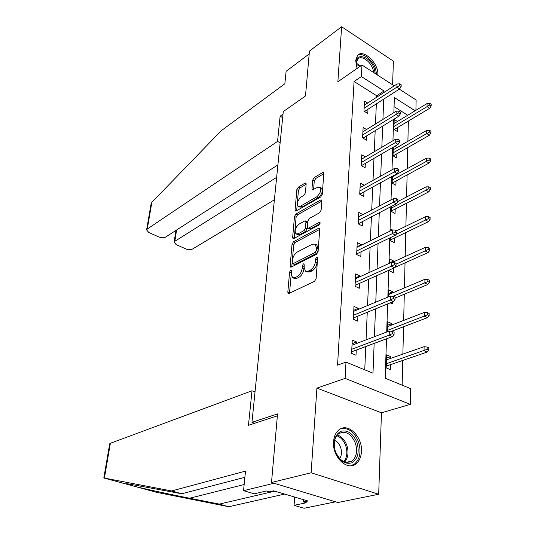 <?xml version="1.0" encoding="UTF-8"?>
<svg xmlns="http://www.w3.org/2000/svg" width="535" height="535" viewBox="0 0 535 535"><rect width="100%" height="100%" fill="white"/><g stroke="black" fill="none" stroke-linecap="round" stroke-linejoin="round"><path stroke-width="0.8" d="M290.659 270.295L289.589 272.081L287.817 292.177L288.211 293.434L289.02 293.441L314.506 281.35L316.111 278.688L317.623 258.051L317.342 257.208L316.707 257.215L315.596 259.067L315.396 261.702C314.834 265.581 313.149 268.396 310.327 270.135L308.187 271.191L305.398 271.205L304.141 267.306L304.081 263.855L303.472 263.862L302.389 265.674L302.175 268.282C301.6 272.108 299.948 274.876 297.213 276.568L295.139 277.585L292.484 277.598L291.267 273.706L291.495 271.131L291.234 270.289L290.659 270.295M291.394 272.228L289.495 293.22M317.556 258.927L317.081 262.504L315.396 261.702M304.268 265.668L303.847 269.065L302.175 268.282M377.81 75.248L377.844 74.733C378.874 63.551 363.339 48.518 357.594 55.359L355.675 60.415L357.206 68.346M333.559 441.783C332.155 456.763 347.101 471.328 355.902 463.838C359.279 461.163 361.132 457.03 361.459 451.46C362.61 436.553 347.83 422.202 338.916 429.879C335.739 432.461 333.954 436.433 333.559 441.783M306.154 184.067L305.846 183.07L304.97 183.151L298.316 187.136L296.865 189.617L295.073 209.934L295.394 210.984L296.236 210.924L320.739 196.92L322.271 194.332L323.795 173.534L323.468 172.537L322.531 172.624L314.165 177.64L312.674 180.175L311.979 188.929L312.306 189.952L317.355 187.444L319.816 187.25C321.481 190.259 320.418 193.476 316.64 196.887L300.53 206.135L298.249 206.303C296.637 203.347 297.667 200.19 301.325 196.833L303.954 195.295L305.431 192.774L306.154 184.067M376.64 97.223L376.707 95.745L354.083 81.514L361.359 76.545L361.981 65.029L394.221 85.841M271.506 482.49L311.123 472.773L378.686 494.253L337.886 502.526L271.506 482.49L277.538 413.903L251.958 422.336L283.276 111.608L305.498 95.939L309.444 51.079L341.631 26.75L337.866 81.781L361.981 65.029M378.686 494.253L381.455 412.806L316.914 388.116L311.123 472.773M316.914 388.116L345.115 378.392L345.991 362.095L372.982 373.189L374.152 343.403M354.083 81.514L337.565 365.158L345.991 362.095M293.548 241.706L292.05 244.234L290.137 265.882L290.505 267.072L291.328 267.059L316.499 254.326L318.084 251.691L319.709 229.475L319.335 228.351L318.419 228.385L293.548 241.706L295.18 242.495L293.682 245.017L291.782 266.825M292.645 237.46L294.491 216.494L295.969 213.987L320.505 200.05L321.435 199.99L321.782 201.046L321.114 210.181L319.569 212.783L309.377 218.42L307.852 220.988L307.371 227.054L307.725 228.164L308.608 228.124L319.268 222.339L319.917 222.313L319.081 224.921L293.822 238.543L292.993 238.577L292.645 237.46L294.27 238.249L296.096 217.297L294.491 216.494M392.596 84.791L393.399 61.157L341.631 26.75M251.958 422.336L254.68 423.265M364.75 369.805L365.759 346.533M366.054 339.885L367.257 312.279M367.545 305.619L368.695 279.27M368.989 272.603L370.086 247.437M370.38 240.763L371.424 216.715M371.718 210.041L372.721 187.043M373.015 180.375L373.972 158.38M374.266 151.719L375.182 130.667M375.47 124.02L376.352 103.857M356.584 343.483L356.658 341.979L352.264 340.086L351.582 353.381L356.009 355.24L356.263 350.077M358.236 309.518L358.289 308.367L353.983 306.401L353.327 319.208L357.668 321.147L357.915 316.125M359.828 276.769L359.868 275.953L355.641 273.913L355.013 286.272L359.273 288.278L359.507 283.389M361.366 245.177L361.392 244.669L357.246 242.569L356.638 254.493L360.811 256.573L361.045 251.804M362.85 214.689L358.791 212.308L358.203 223.824L362.302 225.964L362.529 221.309M364.235 185.264L360.282 183.077L359.714 194.198L363.74 196.392L363.96 191.858M365.398 156.929L361.727 154.816L361.178 165.569L365.131 167.816L365.345 163.389M366.555 129.53L363.125 127.484L362.59 137.89L366.475 140.177L366.689 135.857M367.685 103.021L364.475 101.035L363.96 111.106L367.779 113.433L367.98 109.214M402.153 385.173L402.735 360.443M402.882 354.103L403.53 326.751M403.678 320.405L404.293 294.243M404.447 287.904L405.035 262.872M405.182 256.532L405.744 232.571M405.898 226.238L406.439 203.293M406.587 196.967L407.102 174.978M407.255 168.659L407.75 147.58M407.897 141.28L408.372 121.064M407.73 115.259L394.061 106.659M390.724 358.356L390.777 356.638L386.611 354.852L386.19 367.893L390.383 369.652L390.537 364.623M391.72 325.019L391.767 323.635L387.674 321.769L387.353 331.78M390.162 302.863L392.356 303.9L392.416 301.941M392.69 292.852L392.723 291.776L388.704 289.843L388.477 296.858M389.346 270.028L389.319 270.743L393.292 272.716L393.426 268.202M393.62 261.789L393.646 261.006L389.701 259.014L389.567 263.24M390.389 237.634L390.296 240.556L394.195 242.589L394.335 238.055M392.235 230.05L390.664 229.214L390.61 230.846M391.399 206.396L391.239 211.372L395.071 213.458L395.204 209.038M392.369 176.249L392.148 183.151L395.913 185.284L396.047 180.97M396.234 174.704L395.733 174.403M393.312 147.152L393.031 155.832L396.736 158.019L396.863 153.799M396.87 147.653L394.683 146.349M397.492 121.465L394.201 119.432L393.88 129.383L397.525 131.61L397.652 127.49M399.337 89.144L416.123 99.978L415.922 110.29M386.491 338.802L385.207 378.212L410.619 388.651L410.325 404.36L345.115 378.392M381.455 412.806L410.325 404.36M383.983 92.468L384.043 90.983L361.359 76.545M374.413 336.702L375.503 308.889M375.771 302.181L376.807 275.639M377.068 268.924L378.064 243.585M378.325 236.865L379.275 212.656M379.536 205.942L380.445 182.803M380.706 176.095L381.575 153.966M381.836 147.265L382.665 126.093M382.926 119.405L383.722 99.135M415.14 110.772L394.355 97.544L393.867 112.644M393.646 119.385L392.951 140.732M392.73 147.486L392.001 169.809M391.781 176.577L391.018 199.929M390.797 206.704L390.002 231.14M389.781 237.928L388.945 263.521M388.724 270.309L387.848 297.126M387.628 303.907L386.711 332.021M376.707 95.745L384.043 90.983M390.777 356.638L386.504 358.142M356.658 341.979L352.077 343.724M358.289 308.367L353.789 310.26M391.767 323.635L387.561 325.267M359.868 275.953L355.434 277.973M392.723 291.776L388.584 293.521M361.392 244.669L357.026 246.816M393.646 261.006L389.574 262.859M362.864 214.468L358.564 216.722M396.234 174.691L392.356 176.824M293.126 277.892L294.156 278.361L296.811 278.354L295.139 277.585M303.847 269.065C303.278 272.89 301.626 275.645 298.891 277.337L296.811 278.354M306.04 271.499L307.083 271.987L309.872 271.974L308.187 271.191M317.081 262.504C316.526 266.383 314.834 269.192 312.019 270.931L309.872 271.974M319.709 229.401L295.18 242.495M292.21 262.872L292.471 263.701L293.046 263.695L315.115 252.466L316.218 250.627L316.426 247.879L315.189 244.134L312.32 244.214L297.306 252.025C294.638 253.75 293.013 256.472 292.444 260.191L292.21 262.872M292.598 263.762L294.705 264.464L293.046 263.695M316.305 244.682L316.854 244.95L318.091 248.688L317.89 251.437L316.787 253.276L294.705 264.464M321.776 201.1L297.574 214.796L296.096 217.297M307.879 228.238L310.24 228.94L320.057 223.637M299.058 224.132C295.313 227.509 294.29 230.745 295.982 233.842L298.242 233.741L303.92 230.659L305.438 228.104L305.933 222.045L305.585 220.955L304.716 221.002L299.058 224.132M296.39 234.042L297.607 234.638L299.874 234.544L298.242 233.741M307.07 221.704L307.558 222.861L307.077 228.913L305.552 231.468L299.874 234.544M298.584 206.477L299.841 207.119L302.128 206.958L300.53 206.135M321.114 187.946L321.421 188.106C323.093 191.122 322.037 194.325 318.251 197.729L302.128 206.958M323.782 173.701L315.75 178.496L314.259 181.024L313.584 189.651M306.14 184.234L299.894 187.966L298.436 190.44L296.671 210.676M428.809 350.071L428.829 347.824L427.144 347.061L427.117 349.308L428.809 350.071L427.097 352.09L424.054 350.726L424.101 346.687L386.444 359.854M427.117 349.308L386.323 363.767M427.097 352.09L386.243 366.094M424.101 346.687L427.144 347.061M352.023 344.821L352.003 345.229L389.299 331.038L389.166 335.164L351.796 349.215M351.582 353.381L351.662 351.789L392.389 336.602L389.166 335.164L392.262 333.679L394.054 334.482L394.121 332.188L392.336 331.386L392.262 333.679M392.389 336.602L394.054 334.482M392.336 331.386L389.299 331.038M357.052 442.766C359.594 452.443 357.801 459.144 351.669 462.869C344.761 464.587 339.317 460.755 335.345 451.38C332.85 441.442 334.736 434.734 341.016 431.25C347.87 429.799 353.22 433.638 357.052 442.766M335.338 451.272C339.718 461.11 345.316 464.333 352.13 460.936C356.544 456.91 357.647 451.032 355.441 443.301C351.067 433.464 345.436 430.294 338.555 433.791C334.261 437.75 333.191 443.582 335.338 451.272M339.645 458.615C341.658 455.599 342.005 451.928 340.695 447.594C339.417 444.037 337.411 441.616 334.669 440.332M350.886 465.724L354.511 464.052C360.002 459.057 361.372 451.754 358.624 442.144C354.438 431.926 348.486 427.458 340.762 428.742M356.845 67.397L356.297 65.163C353.582 51.801 369.899 55.205 374.246 68.587L375.282 73.616M373.818 72.673L372.942 69.042C370.247 60.99 361.199 54.971 357.688 59.037L356.123 63.825M376.68 74.519L375.49 68.614C372.38 59.418 362.409 52.002 357.527 55.426M109.675 443.916L110.384 443.261L104.385 478.089L103.83 477.829M244.89 477.32L181.793 493.758L128.48 483.928C125.879 483.633 125.484 483.78 127.297 484.376L133.997 486.195C143.641 488.649 169.816 494.333 189.637 498.232L219.297 504.104L274.789 491.163M181.793 493.758L171.628 490.956L245.518 471.121L243.532 490.682L274.047 483.252L335.579 501.83L304.107 508.25L294.063 505.334L306.308 502.76L303.539 501.944L307.999 501.001L273.632 490.822L269.252 491.846L266.33 490.983L254.339 493.812L243.532 490.682M104.385 478.089L171.628 490.956M294.685 497.055L294.063 505.334M156.227 492.247L228.82 506.732L219.297 504.104M228.82 506.732L284.627 494.079M255.028 391.867L252.005 390.771L110.384 443.261M277.364 415.835L248.467 425.292L252.005 390.771M303.699 499.73L303.539 501.944M283.022 114.169L280.133 116.195L277.551 141.407L147.265 229.027L146.59 229.896L148.81 232.511L158.975 237.012C161.537 237.981 163.71 238.022 165.496 237.139L277.906 164.887M277.551 141.407L280.133 142.825M151.051 204.042L151.866 202.317L221.142 130.794L284.861 83.748L286.125 71.309L309.19 53.948M176.59 230.003L174.838 241.292L174.102 242.195L176.175 244.635L185.973 248.976C188.454 249.912 190.6 249.959 192.406 249.109L274.388 199.802M174.838 241.292L276.649 177.352M280.133 116.195L282.667 117.64M429.144 315.603L429.164 313.436L427.505 312.647L427.485 314.814L429.144 315.603L427.465 317.67L424.476 316.252L424.522 312.36L387.521 326.644M427.485 314.814L387.393 330.416M427.465 317.67L391.54 331.299M424.522 312.36L427.505 312.647M429.465 282.393L429.485 280.307L427.853 279.484L427.833 281.57L429.465 282.393L427.813 284.506L424.884 283.035L424.93 279.277L388.55 294.591M427.833 281.57L393.091 296.29M427.813 284.506L395.097 298.055M424.93 279.277L427.853 279.484M353.735 311.31L390.389 296.062L390.269 300.028L353.535 315.242M353.327 319.208L353.394 317.984L393.426 301.526L390.269 300.028L393.305 298.523L395.057 299.359L395.124 297.152L393.372 296.316L393.305 298.523M393.426 301.526L395.057 299.359M393.372 296.316L390.389 296.062M355.013 286.272L355.059 285.376L394.415 267.754L391.319 266.203L355.207 282.493M394.308 264.678L396.027 265.547L396.087 263.421L394.369 262.551L394.308 264.678L391.319 266.203L391.439 262.384L355.394 278.788M394.415 267.754L396.027 265.547M394.369 262.551L391.439 262.384M429.772 250.367L429.792 248.354L428.194 247.504L428.174 249.517L429.772 250.367L428.154 252.52L425.271 251.002L425.318 247.377L392.215 262.431M428.174 249.517L396.067 264.17M428.154 252.52L394.556 267.567M425.318 247.377L428.194 247.504M430.073 219.464L430.093 217.524L428.522 216.648L428.502 218.594L430.073 219.464L428.481 221.657L425.653 220.092L425.693 216.595L396.662 230.739M428.502 218.594L395.907 234.47M428.481 221.657L390.316 239.988M425.693 216.595L428.522 216.648M430.361 189.631L430.381 187.752L428.836 186.855L428.816 188.735L430.361 189.631L428.796 191.851L426.014 190.246L426.054 186.869L397.859 201.488M428.816 188.735L391.346 208.102M428.796 191.851L391.245 211.064M426.054 186.869L428.836 186.855M356.638 254.493L356.664 253.918L395.378 235.226L392.342 233.621L356.818 250.895M395.271 232.076L396.957 232.972L397.017 230.926L395.332 230.03L395.271 232.076L392.342 233.621L392.456 229.943L356.999 247.324M395.378 235.226L396.957 232.972M395.332 230.03L392.456 229.943M358.203 223.824L396.301 203.862L393.319 202.217L358.376 220.393M396.201 200.652L397.853 201.568L397.913 199.595L396.254 198.672L396.201 200.652L393.319 202.217L393.432 198.659L358.55 216.942M396.301 203.862L397.853 201.568M396.254 198.672L393.432 198.659M359.714 194.198L397.191 173.601L394.268 171.916L359.881 190.928M397.097 170.337L398.722 171.28L398.776 169.374L397.151 168.431L397.097 170.337L394.268 171.916L394.375 168.492L360.055 187.591M397.191 173.601L398.722 171.28M397.151 168.431L394.375 168.492M430.642 160.808L430.655 158.989L429.144 158.072L429.123 159.891L430.642 160.808L429.097 163.055L426.368 161.416L426.408 158.153L392.349 176.838M429.123 159.891L392.249 180.021M429.097 163.055L392.148 183.084M426.408 158.153L429.144 158.072M361.386 165.689L398.053 144.396L395.178 142.671L361.339 162.453M397.96 141.079L399.558 142.042L399.605 140.203L398.013 139.24L397.96 141.079L395.178 142.671L395.285 139.361L361.499 159.223M398.053 144.396L399.558 142.042M398.013 139.24L395.285 139.361M430.909 132.941L430.929 131.189L429.438 130.252L429.418 132.005L430.909 132.941L429.391 135.221L426.709 133.543L426.749 130.386L393.225 149.76M429.418 132.005L393.125 152.836M429.391 135.221L393.165 155.912M426.749 130.386L429.438 130.252M362.984 138.117L398.883 116.182L396.06 114.423L362.743 134.907M398.796 112.825L400.361 113.808L400.414 112.029L398.849 111.046L398.796 112.825L396.06 114.423L396.161 111.226L362.904 131.791M398.883 116.182L400.361 113.808M398.849 111.046L396.161 111.226M431.17 105.99L431.183 104.292L429.719 103.342L429.705 105.041L431.17 105.99L429.679 108.291L427.037 106.585L427.077 103.529L394.074 123.538M429.705 105.041L393.974 126.521M429.679 108.291L394.188 129.57M427.077 103.529L429.719 103.342M364.509 111.44L399.685 88.917L396.916 87.125L364.101 108.257M399.605 85.52L401.143 86.516L401.19 84.797L399.652 83.801L399.605 85.52L396.916 87.125L397.01 84.035L364.261 105.241M399.685 88.917L401.143 86.516M399.652 83.801L397.01 84.035M291.254 272.843L289.589 272.081M317.275 259.87L315.596 259.067M304.061 266.457L302.389 265.674M298.891 277.337L297.213 276.568M312.019 270.931L310.327 270.135M289.502 292.926L287.817 292.177M319.696 229.027L318.419 228.385M291.796 266.651L290.137 265.882M293.682 245.017L292.05 244.234M316.787 253.276L315.115 252.466M317.89 251.437L316.218 250.627M318.091 248.688L316.426 247.879M297.574 214.796L295.969 213.987M321.782 200.719L320.505 200.05M310.24 228.94L308.608 228.124M320.164 222.794L319.268 222.339M305.552 231.468L303.92 230.659M307.077 228.913L305.438 228.104M307.558 222.861L305.933 222.045M318.251 197.729L316.64 196.887M313.47 189.718L311.979 188.929M314.259 181.024L312.674 180.175M315.75 178.496L314.165 177.64M323.795 173.313L322.531 172.624M296.604 210.716L295.073 209.934M298.436 190.44L296.865 189.617M299.894 187.966L298.316 187.136M306.16 183.786L304.97 183.151M337.338 434.935C341.678 436.46 344.868 440.004 346.907 445.575C348.907 452.302 348.171 457.779 344.721 461.999M343.798 461.638C347.028 457.552 347.69 452.309 345.784 445.916C343.858 440.633 340.835 437.222 336.722 435.697M356.143 63.083L360.677 65.932M359.814 66.534L356.156 64.126M103.937 478.016L127.297 484.376M133.997 486.195L156.467 492.314M244.161 484.529L189.637 498.232M151.866 202.317L147.265 229.027M316.854 244.95L315.189 244.134M307.21 221.771L305.585 220.955M321.421 188.106L319.816 187.25M346.272 462.38L352.13 460.936M109.702 443.796L103.817 477.915M174.102 242.195L175.935 230.431M151.111 203.695L146.59 229.896"/></g></svg>
